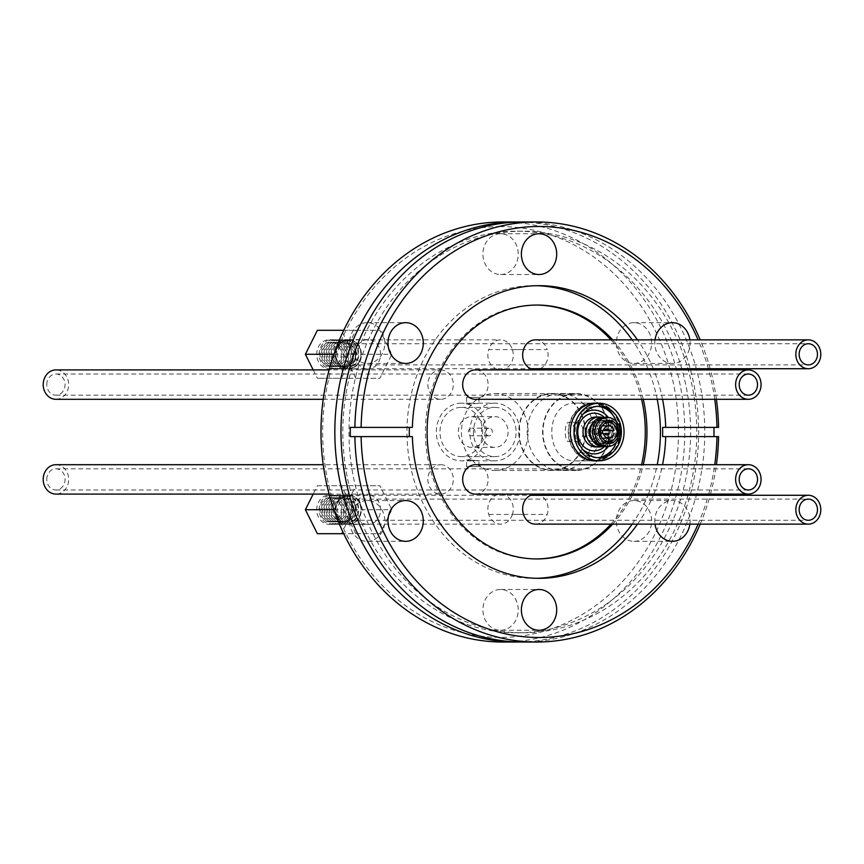 <?xml version="1.0" encoding="UTF-8"?>
<svg xmlns="http://www.w3.org/2000/svg" width="864" height="864" viewBox="0 0 864 864"><rect width="100%" height="100%" fill="white"/><g stroke="black" fill="none" stroke-linecap="round" stroke-linejoin="round"><path stroke-width="0.65" stroke-dasharray="4.32 3.24" d="M348.365 368.723A14.429 12.496 -90 0 1 335.88 354.294A14.429 12.496 -90 0 1 348.365 339.865A14.429 12.496 -90 0 1 360.86 354.294A14.429 12.496 -90 0 1 348.365 368.723L530.669 368.723M535.367 339.865A14.429 12.496 -90 0 1 547.171 349.585L512.374 349.585A14.429 12.496 90 0 0 500.569 339.865A14.429 12.496 90 0 0 488.765 349.585L523.552 349.585M346.075 339.682A14.612 12.658 -90 0 1 358.733 354.294A14.612 12.658 -90 0 1 346.075 368.917A14.612 12.658 -90 0 1 333.418 354.294A14.612 12.658 -90 0 1 346.075 339.682M346.691 340.913A13.392 11.588 -90 0 1 356.735 360.99A13.392 11.588 -90 0 1 336.658 360.99A13.392 11.588 -90 0 1 346.691 340.913M331.765 368.917A14.612 12.658 90 0 0 342.727 346.982A14.612 12.658 90 0 0 320.803 346.982A14.612 12.658 90 0 0 331.765 368.917M332.964 366.53A12.236 10.595 -90 0 1 323.784 348.181A12.236 10.595 -90 0 1 342.133 348.181A12.236 10.595 -90 0 1 332.964 366.53M334.152 368.917A14.612 12.658 -90 0 1 323.19 346.982A14.612 12.658 -90 0 1 345.114 346.982A14.612 12.658 -90 0 1 334.152 368.917M335.351 366.53A12.236 10.595 -90 0 1 326.171 348.181A12.236 10.595 -90 0 1 344.52 348.181A12.236 10.595 -90 0 1 335.351 366.53M336.539 368.917A14.612 12.658 -90 0 1 325.577 346.982A14.612 12.658 -90 0 1 347.501 346.982A14.612 12.658 -90 0 1 336.539 368.917M337.727 366.53A12.236 10.595 -90 0 1 328.558 348.181A12.236 10.595 -90 0 1 346.907 348.181A12.236 10.595 -90 0 1 337.727 366.53M338.926 368.917A14.612 12.658 -90 0 1 327.964 346.982A14.612 12.658 -90 0 1 349.888 346.982A14.612 12.658 -90 0 1 338.926 368.917M340.114 366.53A12.236 10.595 -90 0 1 330.944 348.181A12.236 10.595 -90 0 1 349.294 348.181A12.236 10.595 -90 0 1 340.114 366.53M341.312 368.917A14.612 12.658 -90 0 1 330.35 346.982A14.612 12.658 -90 0 1 352.274 346.982A14.612 12.658 -90 0 1 341.312 368.917M342.5 366.53A12.236 10.595 -90 0 1 333.331 348.181A12.236 10.595 -90 0 1 351.68 348.181A12.236 10.595 -90 0 1 342.5 366.53M343.688 368.917A14.612 12.658 -90 0 1 332.726 346.982A14.612 12.658 -90 0 1 354.661 346.982A14.612 12.658 -90 0 1 343.688 368.917M344.887 366.53A12.236 10.595 -90 0 1 335.707 348.181A12.236 10.595 -90 0 1 354.056 348.181A12.236 10.595 -90 0 1 344.887 366.53M348.462 368.917A14.612 12.658 -90 0 1 337.5 346.982A14.612 12.658 -90 0 1 359.424 346.982A14.612 12.658 -90 0 1 348.462 368.917M348.548 368.744A14.45 12.517 90 0 0 359.381 347.069A14.45 12.517 90 0 0 337.705 347.069A14.45 12.517 90 0 0 348.548 368.744M348.613 368.993A14.699 12.722 90 0 0 361.346 354.294A14.699 12.722 90 0 0 348.613 339.595A14.699 12.722 90 0 0 335.891 354.294A14.699 12.722 90 0 0 348.613 368.993L367.848 368.993A14.699 12.722 -90 0 1 355.126 354.294A14.699 12.722 -90 0 1 367.848 339.595A14.699 12.722 -90 0 1 380.581 354.294A14.699 12.722 -90 0 1 367.848 368.993M355.849 378.302L343.85 354.294L355.849 330.296L379.858 330.296L391.856 354.294L379.858 378.302L317.38 378.302L341.388 378.302L353.387 354.294L341.388 330.296L317.38 330.296M313.189 369.911L317.38 378.302M333.893 354.294L343.85 354.294M343.732 330.296L355.849 330.296M341.388 330.296L379.858 330.296M353.387 354.294L391.856 354.294M341.388 378.302L379.858 378.302M329.378 368.917A14.612 12.658 90 0 0 340.351 346.982A14.612 12.658 90 0 0 318.416 346.982A14.612 12.658 90 0 0 329.378 368.917M330.577 366.53A12.236 10.595 -90 0 1 321.397 348.181A12.236 10.595 -90 0 1 339.746 348.181A12.236 10.595 -90 0 1 330.577 366.53M346.691 364.878A10.584 9.158 90 0 0 355.86 354.294A10.584 9.158 90 0 0 346.691 343.721A10.584 9.158 90 0 0 337.532 354.294A10.584 9.158 90 0 0 346.691 364.878L808.304 364.878M597.154 460.814A28.89 25.024 90 0 0 620.352 432A28.89 25.024 90 0 0 597.154 403.186M595.328 403.11L575.942 403.11M575.942 403.153C543.726 401.414 543.726 462.586 575.942 460.847C608.159 462.586 608.159 401.414 575.942 403.153L593.255 403.153A28.847 24.98 90 0 0 568.264 432A28.847 24.98 90 0 0 593.255 460.847A28.847 24.98 90 0 0 593.892 460.847M700.186 524.135A210.038 181.894 90 0 0 710.176 495.277M710.5 494.089A210.038 181.894 90 0 0 716.407 464.702M522.882 642.038A210.038 181.894 90 0 0 704.776 432A210.038 181.894 90 0 0 522.882 221.962M716.407 399.298A210.038 181.894 90 0 0 710.5 369.911M710.176 368.723A210.038 181.894 90 0 0 700.186 339.865M662.645 427.388L716.958 427.388M662.645 436.612L716.958 436.612M502.88 642.038A210.038 181.894 90 0 0 684.774 432A210.038 181.894 90 0 0 502.88 221.962M519.804 642.006A210.038 181.894 90 0 0 698.62 432A210.038 181.894 90 0 0 519.804 221.994M536.36 285.703A146.329 126.727 90 0 0 533.693 285.671A146.329 126.727 90 0 0 407.03 436.612A146.329 126.727 90 0 0 533.693 578.329A146.329 126.727 90 0 0 536.36 578.297M350.287 427.388L412.376 427.388M662.558 399.298A146.329 126.727 90 0 0 653.789 369.911M653.303 368.723A146.329 126.727 90 0 0 637.492 339.865M637.492 524.135A146.329 126.727 90 0 0 653.303 495.277M653.789 494.089A146.329 126.727 90 0 0 662.558 464.702M361.12 436.612L412.376 436.612M632.146 524.135A146.329 126.727 90 0 0 647.957 495.277M648.443 494.089A146.329 126.727 90 0 0 657.212 464.702M657.212 399.298A146.329 126.727 90 0 0 648.443 369.911M647.957 368.723A146.329 126.727 90 0 0 632.146 339.865M689.882 524.135A20.39 17.658 90 0 0 672.44 500.548A20.39 17.658 90 0 0 655.009 524.135M698.112 524.135A205.492 177.962 90 0 0 708.35 495.277M708.685 494.089A205.492 177.962 90 0 0 714.733 464.702M714.733 399.298A205.492 177.962 90 0 0 708.685 369.911M708.35 368.723A205.492 177.962 90 0 0 698.112 339.865M655.009 339.865A20.39 17.658 90 0 0 672.44 363.452A20.39 17.658 90 0 0 689.882 339.865M512.374 514.415A14.429 12.496 -90 0 1 500.569 524.135A14.429 12.496 -90 0 1 488.765 514.415A14.699 12.722 -90 0 1 500.569 494.24A14.699 12.722 -90 0 1 512.374 514.415L547.171 514.415A14.699 12.722 90 0 0 540.065 495.277M560.531 393.53A38.47 33.318 -90 0 1 593.849 432A38.47 33.318 -90 0 1 560.531 470.47A38.47 33.318 -90 0 1 527.224 432A38.47 33.318 -90 0 1 560.531 393.53L575.921 393.53A38.47 33.318 -90 0 1 609.239 432A38.47 33.318 -90 0 1 575.921 470.47A38.47 33.318 -90 0 1 542.603 432A38.47 33.318 -90 0 1 575.921 393.53M512.374 349.585A14.699 12.722 -90 0 1 500.569 369.76A14.699 12.722 -90 0 1 488.765 349.585M440.608 464.702A14.699 12.722 -90 0 1 453.33 479.39A14.699 12.722 -90 0 1 440.608 494.089A14.699 12.722 -90 0 1 427.874 479.39A14.699 12.722 -90 0 1 440.608 464.702L323.201 464.702M440.608 369.911A14.699 12.722 -90 0 1 453.33 384.61A14.699 12.722 -90 0 1 440.608 399.298A14.699 12.722 -90 0 1 427.874 384.61A14.699 12.722 -90 0 1 440.608 369.911L329.108 369.911M500.569 630.266A20.39 17.658 90 0 0 518.227 609.876A20.39 17.658 90 0 0 500.569 589.486A20.39 17.658 90 0 0 482.911 609.876A20.39 17.658 90 0 0 500.569 630.266L539.039 630.266M633.971 363.452A20.39 17.658 90 0 0 651.629 343.062A20.39 17.658 90 0 0 633.971 322.672A20.39 17.658 90 0 0 616.324 343.062A20.39 17.658 90 0 0 633.971 363.452L672.44 363.452M367.168 363.452A20.39 17.658 90 0 0 384.815 343.062A20.39 17.658 90 0 0 367.168 322.672A20.39 17.658 90 0 0 349.51 343.062A20.39 17.658 90 0 0 367.168 363.452L405.626 363.452M500.569 226.584A205.416 177.898 90 0 0 346.507 534.708A205.416 177.898 90 0 0 654.631 534.708A205.416 177.898 90 0 0 500.569 226.584M367.168 541.328A20.39 17.658 90 0 0 384.815 520.938A20.39 17.658 90 0 0 367.168 500.548A20.39 17.658 90 0 0 349.51 520.938A20.39 17.658 90 0 0 367.168 541.328L405.626 541.328M633.971 541.328A20.39 17.658 90 0 0 651.629 520.938A20.39 17.658 90 0 0 633.971 500.548A20.39 17.658 90 0 0 616.324 520.938A20.39 17.658 90 0 0 633.971 541.328L672.44 541.328M500.569 274.514A20.39 17.658 90 0 0 518.227 254.124A20.39 17.658 90 0 0 500.569 233.734A20.39 17.658 90 0 0 482.911 254.124A20.39 17.658 90 0 0 500.569 274.514L539.039 274.514M535.367 524.135A14.429 12.496 90 0 0 547.171 514.415M540.065 368.723A14.699 12.722 90 0 0 547.171 349.585M475.394 494.089A14.699 12.722 90 0 0 488.128 479.39A14.699 12.722 90 0 0 475.394 464.702M475.394 399.298A14.699 12.722 90 0 0 488.128 384.61A14.699 12.722 90 0 0 475.394 369.911M536.198 305.057A126.943 109.933 90 0 0 535.367 305.057A126.943 109.933 90 0 0 425.423 432A126.943 109.933 90 0 0 535.367 558.943A126.943 109.933 90 0 0 536.198 558.943M610.999 524.135A126.943 109.933 90 0 0 630.666 495.277M631.249 494.089A126.943 109.933 90 0 0 641.585 464.702M641.585 399.298A126.943 109.933 90 0 0 631.249 369.911M630.666 368.723A126.943 109.933 90 0 0 610.999 339.865M612.662 524.135A126.943 109.933 90 0 0 632.34 495.277M632.923 494.089A126.943 109.933 90 0 0 643.259 464.702M643.259 399.298A126.943 109.933 90 0 0 632.923 369.911M632.34 368.723A126.943 109.933 90 0 0 612.662 339.865M535.367 305.057L537.041 305.057M354.877 436.612L350.287 436.612M522.882 231.196A200.804 173.902 90 0 0 348.98 432A200.804 173.902 90 0 0 522.882 632.804A200.804 173.902 90 0 0 696.784 432A200.804 173.902 90 0 0 522.882 231.196L516.726 231.196A200.804 173.902 90 0 0 342.824 432A200.804 173.902 90 0 0 516.726 632.804A200.804 173.902 90 0 0 690.628 432A200.804 173.902 90 0 0 516.726 231.196M523.552 514.415L488.765 514.415M575.921 470.048A38.048 32.951 -90 0 1 542.97 432A38.048 32.951 -90 0 1 575.921 393.952A38.048 32.951 -90 0 1 608.872 432A38.048 32.951 -90 0 1 575.921 470.048L552.096 470.048A38.048 32.951 90 0 0 585.036 432A38.048 32.951 90 0 0 552.096 393.952A38.048 32.951 90 0 0 519.145 432A38.048 32.951 90 0 0 552.096 470.048M55.922 399.298A14.699 12.722 90 0 0 68.656 384.61A14.699 12.722 90 0 0 55.922 369.911M46.764 384.61A10.584 9.158 -90 0 1 55.922 374.026A10.584 9.158 -90 0 1 65.092 384.61A10.584 9.158 -90 0 1 55.922 395.183A10.584 9.158 -90 0 1 46.764 384.61M55.922 464.702A14.699 12.722 -90 0 1 68.656 479.39A14.699 12.722 -90 0 1 55.922 494.089M46.764 479.39A10.584 9.158 -90 0 1 55.922 468.817A10.584 9.158 -90 0 1 65.092 479.39A10.584 9.158 -90 0 1 55.922 489.974A10.584 9.158 -90 0 1 46.764 479.39M348.365 524.135A14.429 12.496 90 0 0 360.86 509.706A14.429 12.496 90 0 0 348.365 495.277A14.429 12.496 90 0 0 335.88 509.706A14.429 12.496 90 0 0 348.365 524.135L500.569 524.135M346.691 520.279A10.584 9.158 90 0 0 355.86 509.706A10.584 9.158 90 0 0 346.691 499.122A10.584 9.158 90 0 0 337.532 509.706A10.584 9.158 90 0 0 346.691 520.279L808.304 520.279M346.691 496.314A13.392 11.588 90 0 0 336.658 516.402A13.392 11.588 90 0 0 356.735 516.402A13.392 11.588 90 0 0 346.691 496.314M346.075 495.083A14.612 12.658 -90 0 1 358.733 509.706A14.612 12.658 -90 0 1 346.075 524.318A14.612 12.658 -90 0 1 333.418 509.706A14.612 12.658 -90 0 1 346.075 495.083M331.765 524.318A14.612 12.658 90 0 0 342.727 502.394A14.612 12.658 90 0 0 320.803 502.394A14.612 12.658 90 0 0 331.765 524.318M332.964 521.942A12.236 10.595 -90 0 1 323.784 503.593A12.236 10.595 -90 0 1 342.133 503.593A12.236 10.595 -90 0 1 332.964 521.942M334.152 524.318A14.612 12.658 -90 0 1 323.19 502.394A14.612 12.658 -90 0 1 345.114 502.394A14.612 12.658 -90 0 1 334.152 524.318M335.351 521.942A12.236 10.595 -90 0 1 326.171 503.593A12.236 10.595 -90 0 1 344.52 503.593A12.236 10.595 -90 0 1 335.351 521.942M336.539 524.318A14.612 12.658 -90 0 1 325.577 502.394A14.612 12.658 -90 0 1 347.501 502.394A14.612 12.658 -90 0 1 336.539 524.318M337.727 521.942A12.236 10.595 -90 0 1 328.558 503.593A12.236 10.595 -90 0 1 346.907 503.593A12.236 10.595 -90 0 1 337.727 521.942M338.926 524.318A14.612 12.658 -90 0 1 327.964 502.394A14.612 12.658 -90 0 1 349.888 502.394A14.612 12.658 -90 0 1 338.926 524.318M340.114 521.942A12.236 10.595 -90 0 1 330.944 503.593A12.236 10.595 -90 0 1 349.294 503.593A12.236 10.595 -90 0 1 340.114 521.942M341.312 524.318A14.612 12.658 -90 0 1 330.35 502.394A14.612 12.658 -90 0 1 352.274 502.394A14.612 12.658 -90 0 1 341.312 524.318M342.5 521.942A12.236 10.595 -90 0 1 333.331 503.593A12.236 10.595 -90 0 1 351.68 503.593A12.236 10.595 -90 0 1 342.5 521.942M343.688 524.318A14.612 12.658 -90 0 1 332.726 502.394A14.612 12.658 -90 0 1 354.661 502.394A14.612 12.658 -90 0 1 343.688 524.318M344.887 521.942A12.236 10.595 -90 0 1 335.707 503.593A12.236 10.595 -90 0 1 354.056 503.593A12.236 10.595 -90 0 1 344.887 521.942M348.462 524.318A14.612 12.658 -90 0 1 337.5 502.394A14.612 12.658 -90 0 1 359.424 502.394A14.612 12.658 -90 0 1 348.462 524.318M348.548 524.156A14.45 12.517 90 0 0 359.381 502.481A14.45 12.517 90 0 0 337.705 502.481A14.45 12.517 90 0 0 348.548 524.156M348.613 524.405A14.699 12.722 90 0 0 361.346 509.706A14.699 12.722 90 0 0 348.613 495.007A14.699 12.722 90 0 0 335.891 509.706A14.699 12.722 90 0 0 348.613 524.405L367.848 524.405A14.699 12.722 -90 0 1 355.126 509.706A14.699 12.722 -90 0 1 367.848 495.007A14.699 12.722 -90 0 1 380.581 509.706A14.699 12.722 -90 0 1 367.848 524.405M355.849 533.704L343.85 509.706L355.849 485.698L379.858 485.698L391.856 509.706L379.858 533.704L343.732 533.704M333.893 509.706L343.85 509.706M317.38 533.704L341.388 533.704L353.387 509.706L341.388 485.698L317.38 485.698L313.189 494.089M317.38 485.698L355.849 485.698M341.388 485.698L379.858 485.698M353.387 509.706L391.856 509.706M341.388 533.704L379.858 533.704M329.378 524.318A14.612 12.658 90 0 0 340.351 502.394A14.612 12.658 90 0 0 318.416 502.394A14.612 12.658 90 0 0 329.378 524.318M330.577 521.942A12.236 10.595 -90 0 1 321.397 503.593A12.236 10.595 -90 0 1 339.746 503.593A12.236 10.595 -90 0 1 330.577 521.942M468.364 432A3.845 3.326 -90 0 1 475.027 432A3.845 3.326 -90 0 1 468.364 432M471.69 416.61A15.39 13.327 -90 0 1 485.017 432A15.39 13.327 -90 0 1 471.69 447.39A15.39 13.327 -90 0 1 458.363 432A15.39 13.327 -90 0 1 471.69 416.61L494.77 416.61A15.39 13.327 -90 0 1 508.097 432A15.39 13.327 -90 0 1 494.77 447.39A15.39 13.327 -90 0 1 481.453 432A15.39 13.327 -90 0 1 494.77 416.61M494.77 407.376A24.624 21.319 -90 0 1 516.1 432A24.624 21.319 -90 0 1 494.77 456.624A24.624 21.319 -90 0 1 473.45 432A24.624 21.319 -90 0 1 494.77 407.376L461.311 407.376A24.624 21.319 -90 0 1 482.63 432A24.624 21.319 -90 0 1 461.311 456.624A24.624 21.319 -90 0 1 439.981 432A24.624 21.319 -90 0 1 461.311 407.376M478.094 397.375L466.614 397.375L478.094 397.375M478.094 466.625L466.614 466.625L478.094 466.625M478.094 403.466L466.614 404.06L471.452 403.153L478.094 403.466M461.311 403.153A28.847 24.98 90 0 0 436.32 432A28.847 24.98 90 0 0 461.311 460.847A28.847 24.98 90 0 0 486.292 432A28.847 24.98 90 0 0 461.311 403.153L471.452 403.153M478.094 460.534L471.452 460.847L466.614 459.94L478.094 460.534M568.728 441.612C576.493 442.217 576.482 421.772 568.728 422.388C564.084 421.783 564.084 442.217 568.728 441.612L577.422 441.612C574.862 441.05 573.61 437.843 573.674 432C573.61 426.157 574.862 422.95 577.422 422.388C580.705 422.95 582.66 426.157 583.286 432C582.66 437.843 580.705 441.05 577.422 441.612M494.77 403.153A28.847 24.98 90 0 0 469.789 432A28.847 24.98 90 0 0 494.77 460.847A28.847 24.98 90 0 0 519.761 432A28.847 24.98 90 0 0 494.77 403.153L477.317 403.153M528.088 432A38.47 33.318 90 0 0 494.77 393.53A38.47 33.318 90 0 0 461.462 432A38.47 33.318 90 0 0 494.77 470.47A38.47 33.318 90 0 0 528.088 432M585.403 432A38.47 33.318 90 0 0 552.096 393.53A38.47 33.318 90 0 0 518.778 432A38.47 33.318 90 0 0 552.096 470.47A38.47 33.318 90 0 0 585.403 432M609.412 430.618L604.951 430.618M603.526 430.618L600.469 430.618M591.98 430.618A6.156 5.335 90 0 0 591.98 433.382L603.526 433.382M591.98 433.382L600.469 433.382M604.951 433.382L609.412 433.382M599.4 430.618A2.927 2.527 -90 0 1 599.4 433.382M594.95 433.382A2.927 2.527 -90 0 1 594.95 430.618M588.06 433.382A6.156 5.335 -90 0 1 593.255 425.844A6.156 5.335 -90 0 1 598.579 432A6.156 5.335 -90 0 1 593.255 438.156A6.156 5.335 -90 0 1 588.06 433.382M597.478 433.382A2.927 2.527 -90 0 1 592.715 432A2.927 2.527 -90 0 1 595.253 429.073A2.927 2.527 -90 0 1 597.478 433.382M594.67 460.804A28.847 24.98 90 0 0 618.235 432A28.847 24.98 90 0 0 594.67 403.196M593.892 403.153A28.847 24.98 90 0 0 593.255 403.153M589.712 460.091A28.393 24.581 90 0 0 593.255 460.393A28.393 24.581 90 0 0 617.836 432A28.393 24.581 90 0 0 593.255 403.607A28.393 24.581 90 0 0 589.712 403.909M589.118 404.017A28.393 24.581 90 0 0 568.663 432A28.393 24.581 90 0 0 589.118 459.983M573.653 417.571A28.814 24.948 90 0 0 573.653 446.429M595.253 460.814A28.814 24.948 90 0 0 620.201 432A28.814 24.948 90 0 0 595.253 403.186M595.253 403.607A28.393 24.581 90 0 0 570.661 432A28.393 24.581 90 0 0 595.253 460.393A28.393 24.581 90 0 0 619.834 432A28.393 24.581 90 0 0 595.253 403.607L593.255 403.607M593.255 422.388A9.612 8.327 90 0 0 584.928 432A9.612 8.327 90 0 0 593.255 441.612A9.612 8.327 90 0 0 601.582 432A9.612 8.327 90 0 0 593.255 422.388L608.72 422.388M606.312 420.401A11.599 10.044 90 0 0 597.607 437.8A11.599 10.044 90 0 0 615.017 437.8A11.599 10.044 90 0 0 606.312 420.401M606.312 446.483A14.548 12.604 90 0 0 617.706 432A14.548 12.604 90 0 0 606.312 417.517M603.904 420.401A11.599 10.044 90 0 0 595.21 437.8A11.599 10.044 90 0 0 612.608 437.8A11.599 10.044 90 0 0 603.904 420.401M603.904 446.483A14.548 12.604 90 0 0 615.308 432A14.548 12.604 90 0 0 603.904 417.517M602.176 418.748A13.252 11.48 90 0 0 592.24 438.631A13.252 11.48 90 0 0 612.112 438.631A13.252 11.48 90 0 0 602.176 418.748M602.176 420.617A11.383 9.86 90 0 0 592.315 432A11.383 9.86 90 0 0 602.176 443.383A11.383 9.86 90 0 0 612.036 432A11.383 9.86 90 0 0 602.176 420.617L599.098 420.617A11.383 9.86 90 0 0 592.369 423.673M592.369 440.327A11.383 9.86 90 0 0 599.098 443.383A11.383 9.86 90 0 0 608.958 432A11.383 9.86 90 0 0 599.098 420.617M602.294 446.537A15.001 12.992 90 0 0 612.09 432A15.001 12.992 90 0 0 602.294 417.463M597.564 406.328A25.736 22.291 90 0 0 596.02 406.264L599.098 406.264M485.676 432A3.845 3.326 -90 0 1 492.34 432A3.845 3.326 -90 0 1 485.676 432M596.02 447.001A15.001 12.992 90 0 0 609.012 432A15.001 12.992 90 0 0 596.02 416.999C604.098 416.2 607.986 422.96 607.694 437.281C604.379 444.269 600.491 447.509 596.02 447.001M604.498 446.526A18.846 16.319 90 0 0 604.498 417.474M582.865 414.374A21.892 18.954 90 0 0 582.865 449.626M608.278 446.526A21.892 18.954 90 0 0 608.278 417.474M599.098 457.736L596.02 457.736C578.718 454.658 571.482 443.448 574.312 424.116C578.059 412.916 585.295 406.966 596.02 406.264A25.736 22.291 90 0 0 573.728 432A25.736 22.291 90 0 0 596.02 457.736A25.736 22.291 90 0 0 597.564 457.672M616.475 442.228A25.736 22.291 90 0 0 616.475 421.772M348.365 339.865L500.569 339.865M367.848 339.595L348.613 339.595M346.691 343.721L808.304 343.721M595.328 460.89L575.942 460.89M533.693 578.329L539.039 578.329M533.693 285.671L539.039 285.671M535.367 558.943L537.041 558.943M367.168 322.672L405.626 322.672M367.168 500.548L405.626 500.548M633.971 322.672L672.44 322.672M633.971 500.548L672.44 500.548M500.569 589.486L539.039 589.486M500.569 233.734L539.039 233.734M516.726 632.804L522.882 632.804M535.367 494.24L500.569 494.24M535.367 369.76L500.569 369.76M575.921 470.47L560.531 470.47M323.201 399.298L440.608 399.298M55.922 395.183L748.343 395.183M55.922 374.026L748.343 374.026M329.108 494.089L440.608 494.089M55.922 489.974L748.343 489.974M55.922 468.817L748.343 468.817M348.365 495.277L530.669 495.277M346.691 499.122L808.304 499.122M367.848 495.007L348.613 495.007M494.77 447.39L471.69 447.39M494.77 456.624L461.311 456.624M466.614 397.375L466.614 404.06M478.915 397.375L478.915 403.358M478.915 466.625L478.915 460.642M466.614 466.625L466.614 459.94M494.77 460.847L477.317 460.847M471.452 460.847L461.311 460.847M577.422 422.388L568.728 422.388M494.77 470.47L552.096 470.47M494.77 393.53L552.096 393.53M552.096 393.952L575.921 393.952M593.255 438.156L602.316 438.156M593.255 425.844L602.316 425.844M607.176 429.073L595.253 429.073M607.176 434.927L595.253 434.927M593.255 460.847L575.942 460.847M593.255 460.393L595.253 460.393M593.255 441.612L608.72 441.612M599.098 443.383L602.176 443.383M489.002 428.155L471.69 428.155M489.002 435.845L471.69 435.845"/><path stroke-width="1.3" d="M530.669 368.723L808.304 368.723A14.429 12.496 90 0 0 820.8 354.294A14.429 12.496 90 0 0 808.304 339.865A14.429 12.496 90 0 0 795.82 354.294A14.429 12.496 90 0 0 808.304 368.723M540.065 368.723A14.699 12.722 90 0 1 535.367 369.76A14.699 12.722 90 0 1 523.552 349.585A14.429 12.496 -90 0 1 535.367 339.865L808.304 339.865M343.732 330.296L317.38 330.296L305.381 354.294L313.189 369.911M305.381 354.294L333.893 354.294M808.304 364.878A10.584 9.158 90 0 0 817.474 354.294A10.584 9.158 90 0 0 808.304 343.721A10.584 9.158 90 0 0 799.146 354.294A10.584 9.158 90 0 0 808.304 364.878M597.154 403.186A28.89 25.024 90 0 0 595.328 403.11A28.89 25.024 90 0 0 570.305 432A28.89 25.024 90 0 0 595.328 460.89A28.89 25.024 90 0 0 597.154 460.814M637.492 524.135A146.329 126.727 90 0 1 539.039 578.329A146.329 126.727 90 0 1 412.376 436.612L354.877 436.612A210.038 181.894 90 0 0 536.728 642.038A210.038 181.894 90 0 0 700.186 524.135M710.176 495.277A210.038 181.894 90 0 0 710.5 494.089M716.407 464.702A210.038 181.894 90 0 0 718.578 436.612L716.958 436.612L718.578 436.612M698.112 524.135A205.492 177.962 90 0 1 499.986 632.491A205.492 177.962 90 0 1 361.12 436.612L350.287 436.612L350.287 427.388L354.877 427.388A210.038 181.894 90 0 1 536.728 221.962A210.038 181.894 90 0 1 700.186 339.865M536.728 221.962L522.882 221.962A210.038 181.894 90 0 0 341.032 436.612A210.038 181.894 90 0 0 522.882 642.038L536.728 642.038M718.578 427.388L716.958 427.388L718.578 427.388A210.038 181.894 90 0 0 716.407 399.298M710.5 369.911A210.038 181.894 90 0 0 710.176 368.723M713.988 436.612L713.988 427.388M519.804 221.994A210.038 181.894 90 0 0 516.726 221.962L502.88 221.962A210.038 181.894 90 0 0 320.987 432A210.038 181.894 90 0 0 502.88 642.038L516.726 642.038A210.038 181.894 90 0 0 519.804 642.006M516.726 221.962A210.038 181.894 90 0 0 334.832 432A210.038 181.894 90 0 0 516.726 642.038M409.309 436.612L409.309 427.388M714.733 399.298A205.492 177.962 90 0 1 716.958 427.388L665.701 427.388A146.329 126.727 90 0 0 662.558 399.298M653.789 369.911A146.329 126.727 90 0 0 653.303 368.723M637.492 339.865A146.329 126.727 90 0 0 539.039 285.671A146.329 126.727 90 0 0 412.376 427.388L354.877 427.388M665.701 427.388L662.645 427.388L662.645 436.612L665.701 436.612A146.329 126.727 90 0 1 662.558 464.702M653.303 495.277A146.329 126.727 90 0 0 653.789 494.089M536.36 578.297A146.329 126.727 90 0 0 632.146 524.135M647.957 495.277A146.329 126.727 90 0 0 648.443 494.089M657.212 464.702A146.329 126.727 90 0 0 657.212 399.298M648.443 369.911A146.329 126.727 90 0 0 647.957 368.723M632.146 339.865A146.329 126.727 90 0 0 536.36 285.703M405.626 500.548A20.39 17.658 90 0 0 387.979 520.938A20.39 17.658 90 0 0 405.626 541.328A20.39 17.658 90 0 0 423.284 520.938A20.39 17.658 90 0 0 405.626 500.548M655.009 524.135A20.39 17.658 90 0 0 672.44 541.328A20.39 17.658 90 0 0 689.882 524.135M539.039 589.486A20.39 17.658 90 0 0 521.381 609.876A20.39 17.658 90 0 0 539.039 630.266A20.39 17.658 90 0 0 556.697 609.876A20.39 17.658 90 0 0 539.039 589.486M708.35 495.277A205.492 177.962 90 0 0 708.685 494.089M714.733 464.702A205.492 177.962 90 0 0 716.958 436.612L665.701 436.612M708.685 369.911A205.492 177.962 90 0 0 708.35 368.723M698.112 339.865A205.492 177.962 90 0 0 499.986 231.509A205.492 177.962 90 0 0 361.12 427.388M405.626 322.672A20.39 17.658 90 0 0 387.979 343.062A20.39 17.658 90 0 0 405.626 363.452A20.39 17.658 90 0 0 423.284 343.062A20.39 17.658 90 0 0 405.626 322.672M689.882 339.865A20.39 17.658 90 0 0 672.44 322.672A20.39 17.658 90 0 0 655.009 339.865M539.039 233.734A20.39 17.658 90 0 0 521.381 254.124A20.39 17.658 90 0 0 539.039 274.514A20.39 17.658 90 0 0 556.697 254.124A20.39 17.658 90 0 0 539.039 233.734M540.065 495.277A14.699 12.722 90 0 0 535.367 494.24A14.699 12.722 90 0 0 523.552 514.415A14.429 12.496 90 0 0 535.367 524.135L808.304 524.135A14.429 12.496 90 0 0 820.8 509.706A14.429 12.496 90 0 0 808.304 495.277A14.429 12.496 90 0 0 795.82 509.706A14.429 12.496 90 0 0 808.304 524.135M748.343 464.702L475.394 464.702A14.699 12.722 90 0 0 462.672 479.39A14.699 12.722 90 0 0 475.394 494.089L748.343 494.089A14.699 12.722 -90 0 1 735.62 479.39A14.699 12.722 -90 0 1 748.343 464.702A14.699 12.722 -90 0 1 761.076 479.39A14.699 12.722 -90 0 1 748.343 494.089M748.343 369.911L475.394 369.911A14.699 12.722 90 0 0 462.672 384.61A14.699 12.722 90 0 0 475.394 399.298L748.343 399.298A14.699 12.722 90 0 0 761.076 384.61A14.699 12.722 90 0 0 748.343 369.911A14.699 12.722 90 0 0 735.62 384.61A14.699 12.722 90 0 0 748.343 399.298M536.198 558.943A126.943 109.933 90 0 0 610.999 524.135M630.666 495.277A126.943 109.933 90 0 0 631.249 494.089M641.585 464.702A126.943 109.933 90 0 0 641.585 399.298M631.249 369.911A126.943 109.933 90 0 0 630.666 368.723M610.999 339.865A126.943 109.933 90 0 0 536.198 305.057M612.662 339.865A126.943 109.933 90 0 0 537.041 305.057A126.943 109.933 90 0 0 427.097 432A126.943 109.933 90 0 0 537.041 558.943A126.943 109.933 90 0 0 612.662 524.135M632.34 495.277A126.943 109.933 90 0 0 632.923 494.089M643.259 464.702A126.943 109.933 90 0 0 643.259 399.298M632.923 369.911A126.943 109.933 90 0 0 632.34 368.723M323.201 399.298L55.922 399.298A14.699 12.722 90 0 1 43.2 384.61A14.699 12.722 90 0 1 55.922 369.911L329.108 369.911M739.184 384.61A10.584 9.158 -90 0 1 748.343 374.026A10.584 9.158 -90 0 1 757.512 384.61A10.584 9.158 -90 0 1 748.343 395.183A10.584 9.158 -90 0 1 739.184 384.61M329.108 494.089L55.922 494.089A14.699 12.722 -90 0 1 43.2 479.39A14.699 12.722 -90 0 1 55.922 464.702L323.201 464.702M739.184 479.39A10.584 9.158 -90 0 1 748.343 468.817A10.584 9.158 -90 0 1 757.512 479.39A10.584 9.158 -90 0 1 748.343 489.974A10.584 9.158 -90 0 1 739.184 479.39M808.304 520.279A10.584 9.158 90 0 0 817.474 509.706A10.584 9.158 90 0 0 808.304 499.122A10.584 9.158 90 0 0 799.146 509.706A10.584 9.158 90 0 0 808.304 520.279M313.189 494.089L305.381 509.706L317.38 533.704L343.732 533.704M305.381 509.706L333.893 509.706M600.469 430.618L604.951 430.618A2.927 2.527 -90 0 1 609.412 430.618L613.904 430.618A6.156 5.335 90 0 0 608.72 425.844A6.156 5.335 90 0 0 603.526 430.618L613.904 430.618M604.951 433.382L609.412 433.382A2.927 2.527 -90 0 1 604.951 433.382M600.469 433.382L603.526 433.382A6.156 5.335 90 0 0 608.72 438.156A6.156 5.335 90 0 0 613.904 433.382M602.37 433.382A6.156 5.335 90 0 0 602.37 430.618M593.892 460.847A28.847 24.98 90 0 0 594.67 460.804M594.67 403.196A28.847 24.98 90 0 0 593.892 403.153M589.712 403.909A28.393 24.581 90 0 0 589.118 404.017M589.118 459.983A28.393 24.581 90 0 0 589.712 460.091M599.098 403.186A28.814 24.948 90 0 0 574.15 432A28.814 24.948 90 0 0 599.098 460.814A28.814 24.948 90 0 0 624.046 432A28.814 24.948 90 0 0 599.098 403.186L595.253 403.186A28.814 24.948 90 0 0 573.653 417.571M599.098 406.264A25.736 22.291 90 0 0 576.806 432A25.736 22.291 90 0 0 599.098 457.736A25.736 22.291 90 0 0 621.389 432A25.736 22.291 90 0 0 599.098 406.264M573.653 446.429A28.814 24.948 90 0 0 595.253 460.814L599.098 460.814M608.72 422.388A9.612 8.327 90 0 0 600.383 432A9.612 8.327 90 0 0 608.72 441.612A9.612 8.327 90 0 0 617.047 432A9.612 8.327 90 0 0 608.72 422.388M608.72 420.401A11.599 10.044 90 0 0 600.016 437.8A11.599 10.044 90 0 0 617.414 437.8A11.599 10.044 90 0 0 608.72 420.401M607.511 417.452A14.548 12.604 90 0 0 596.603 439.279A14.548 12.604 90 0 0 618.43 439.279A14.548 12.604 90 0 0 607.511 417.452M606.312 417.517A14.548 12.604 90 0 0 605.113 417.452A14.548 12.604 90 0 0 592.52 432.691A14.548 12.604 90 0 0 606.312 446.483M603.904 417.517A14.548 12.604 90 0 0 602.705 417.452A14.548 12.604 90 0 0 590.123 432.691A14.548 12.604 90 0 0 603.904 446.483M592.369 423.673A11.383 9.86 90 0 0 592.369 440.327M602.294 417.463A15.001 12.992 90 0 0 599.098 416.999A15.001 12.992 90 0 0 586.105 432A15.001 12.992 90 0 0 599.098 447.001A15.001 12.992 90 0 0 602.294 446.537M599.098 447.001L596.02 447.001A15.001 12.992 90 0 1 583.027 432A15.001 12.992 90 0 1 596.02 416.999L599.098 416.999M604.498 417.474A18.846 16.319 90 0 0 594.097 413.154A18.846 16.319 90 0 0 578.74 438.383A18.846 16.319 90 0 0 604.498 446.526M608.278 417.474A21.892 18.954 90 0 0 594.097 410.108A21.892 18.954 90 0 0 582.865 414.374M582.865 449.626A21.892 18.954 90 0 0 608.278 446.526M597.564 457.672A25.736 22.291 90 0 0 616.475 442.228M616.475 421.772A25.736 22.291 90 0 0 597.564 406.328M530.669 495.277L808.304 495.277M602.316 438.156L608.72 438.156M602.316 425.844L608.72 425.844"/></g></svg>
